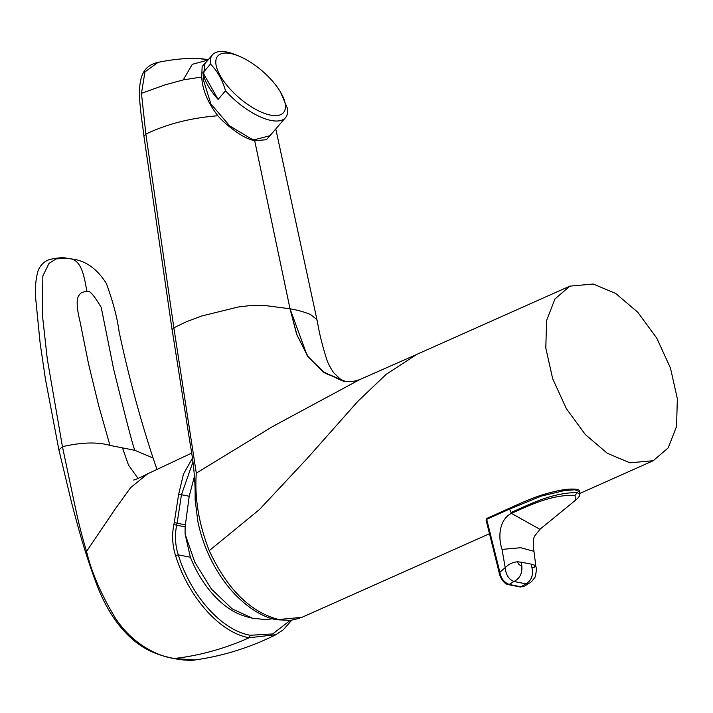 <?xml version="1.0" encoding="UTF-8"?>
<svg xmlns="http://www.w3.org/2000/svg" width="713" height="713" viewBox="0 0 713 713"><rect width="100%" height="100%" fill="white"/><g stroke="black" fill="none" stroke-linecap="round" stroke-linejoin="round"><path stroke-width="1.07" d="M185.113 534.099L194.801 562.165L211.396 589.054L232.126 608.822L252.554 618.251A96.745 96.745 0 0 1 242.705 615.462A82.788 50.195 -111.7 0 1 190.389 557.245L185.113 534.099L185.104 526.952L189.212 496.275L194.48 476.159M280.343 91.808A43.35 17.7 -139.3 0 1 267.616 114.41A43.35 17.7 -139.3 0 1 220.21 75.667A43.35 17.7 -139.3 0 1 233.632 54.25A43.35 17.7 -139.3 0 1 238.793 56.051A43.35 17.7 -139.3 0 1 280.343 91.808L287.482 108.429A48.172 19.67 -139.3 0 1 285.476 117.672L269.942 135.728L254.488 139.712L254.701 140.719L266.412 139.712L272.767 132.44M285.476 117.672A48.172 19.67 -139.3 0 1 267.847 119.677A48.172 19.67 -139.3 0 1 225.54 90.792L218.116 99.419A48.172 19.67 40.7 0 1 203.027 72.708L218.116 99.419M254.488 139.712L251.315 138.883L229.755 125.96L210.888 103.92L203.116 79.018L204.952 63.537L212.447 54.83A48.172 19.67 -139.3 0 1 230.085 52.824A48.172 19.67 -139.3 0 1 235.825 54.83L238.793 56.051M275.771 128.946L276.038 130.114L275.646 129.089M317.33 321.064L316.456 319.166L310.627 314.611C304.745 312.053 297.882 310.119 290.031 308.8L296.947 334.932L308.479 357.365L325.11 373.193L345.137 381.303C344.557 382.783 340.689 379.851 333.541 372.507C330.262 367.551 328.069 363.407 326.964 360.083L326.973 360.11C322.356 345.823 319.13 332.73 317.294 320.85M341.286 380.403L322.579 371.482L307.205 355.627L290.031 308.8L296.635 334.317L307.847 356.58L323.755 372.32L345.101 381.295C349.103 382.141 353.942 381.589 359.619 379.646L272.562 426.561L196.307 473.12L173.856 327.828L186.298 321.804L201.422 316.073L238.258 307L248.801 305.752L264.452 305.458L290.031 308.8L254.701 140.719C249.22 139.579 243.16 136.7 236.502 132.074C227.83 125.764 221.618 120.319 217.866 115.756C207.795 102.725 202.412 89.811 201.717 77.004L183.268 79.901L164.953 84.909L141.45 93.332L145.871 134.115L173.856 327.828L172.145 329.798L190.228 444.235C193.865 464.564 195.487 482.986 195.104 499.501L197.786 521.007C200.433 534.385 204.916 547.397 211.235 560.017C217.732 572.985 225.566 584.339 234.737 594.089C251.448 611.389 266.377 617.975 276.421 619.731L301.875 617.351L489.278 533.814M569.901 286.127L554.964 298.943L546.604 320.422L545.801 348.06L552.646 378.648L566.336 408.62L585.293 434.502L607.298 453.29L629.927 462.808L653.251 460.714L668.197 447.889L676.557 426.401L677.35 398.736L670.487 368.131L656.762 338.131L637.779 312.249L615.747 293.489L593.225 284.032L569.901 286.127L416.722 354.414M517.629 561.791C518.235 564.259 519.608 565.471 521.747 565.409L521.31 562.192L517.629 561.791C512.79 562.156 508.654 564.117 505.214 567.673L502.032 549.393C497.736 536.55 499.421 519.492 511.399 513.369C528.707 505.811 550.775 494.51 575.097 495.33L577.236 492.594L579.58 494.287L579.277 491.64L575.088 489.786L564.696 490.508L541.479 496.043L509.599 509.046L486.703 519.331A1.203 0.713 -114.2 0 1 486.997 518.351L486.07 520.035L499.234 572.94A2.005 0.668 -15.2 0 1 499.866 572.209C500.811 578.198 503.931 582.28 509.225 584.464L521.078 586.817L524.75 586.024L520.428 587.022A2.005 1.533 -91.2 0 0 521.078 586.817L525.837 583.822L513.948 581.469C508.868 579.544 505.954 574.945 505.214 567.673L499.866 572.209L486.703 519.331L486.462 520.374M520.428 587.022L508.128 584.598A2.005 1.408 -67.5 0 0 509.225 584.464L513.948 581.469C519.973 578.35 522.576 572.994 521.747 565.409M577.236 492.594C551.764 492.531 529.171 504.67 511.043 512.495L509.599 509.046L510.348 508.093M502.032 549.393L520.74 547.727L533.957 551.336L535.909 566.764M511.043 512.495L511.399 513.369L539.901 529.313M575.097 495.33L575.391 500.374L573.912 501.533M534.483 565.133L535.9 566.683C536.666 568.519 536.39 572.022 535.062 577.191C532.299 581.006 530.365 582.993 529.26 583.136L525.837 583.822C531.515 580.64 533.538 575.168 531.907 567.423C533.948 568.306 534.803 567.539 534.483 565.133L531.443 564.197L531.907 567.423M278.516 619.463C250.263 612.039 227.171 589.107 209.239 550.677C198.775 523.761 194.462 497.906 196.307 473.12M209.239 550.677L259.496 509.501L307.303 458.352L357.944 401.223L386.25 374.298L416.686 354.441L359.557 379.673M208.089 59.901L199.257 58.6C187.278 57.94 173.553 59.197 158.099 62.352L144.953 71.915L141.45 93.332M172.1 329.834L143.901 135.969L145.871 134.115C166.887 124 190.879 117.886 217.866 115.756M183.268 79.901L192.287 64.322L207.955 60.052M206.966 61.202L202.162 66.416L201.717 77.004M193.018 461.774L181.458 494.733L177.091 523.199L185.309 524.83M138.09 478.468L128.483 465.028L122.484 447.88L109.962 445.393C97.565 441.819 81.728 442.247 62.441 446.677L73.626 499.537C77.664 518.574 80.444 531.078 86.54 551.425C91.603 572.512 101.282 594.829 115.551 618.385C132.778 644.507 158.375 656.628 174.427 658.482C199.649 655.604 224.568 648.696 249.202 637.743C220.469 632.975 188.731 597.824 175.594 555.677C172.368 545.552 171.78 535.205 173.847 524.625L174.257 522.593L177.091 523.199L176.672 525.196C174.64 535.294 175.175 545.178 178.286 554.848C190.87 595.988 222.117 630.684 250.361 635.265L272.678 633.946L290.2 620.408M173.669 658.447C185.968 661.12 195.817 660.113 194.756 659.988L173.669 658.447C162.27 655.915 145.987 652.448 128.937 636.041C117.387 625.034 107.583 610.203 99.517 591.54C95.497 581.737 90.988 569.063 85.988 553.52L86.54 551.425L114.597 509.866L130.559 487.701L147.671 473.788M174.257 522.593L178.615 494.439L183.508 474.002L192.483 458.094M122.484 447.88L134.998 450.358L153.072 458.022M194.756 659.988L194.792 659.98C222.804 656.085 249.835 647.654 275.886 634.695L249.211 637.734L250.361 635.265M109.962 445.393L98.51 405.002L88.519 363.755L80.061 321.75C77.815 312.597 76.879 305.627 77.254 300.841C77.325 297.856 78.617 295.209 81.13 292.891C84.856 291.474 86.817 291.091 87.031 291.733C89.045 289.576 93.786 294.826 101.246 307.49L113.554 368.71C126.736 422.346 133.884 449.564 134.998 450.358M58.921 449.93L62.441 446.677L47.299 359.12L42.388 314.816L42.851 276.011L48.956 263.445L56.167 258.881L67.61 258.329M225.54 90.792C222.322 79.758 217.296 70.845 210.451 64.072L203.027 72.708M210.451 64.072A48.172 19.67 -139.3 0 1 212.447 54.83M486.997 518.351L509.884 508.066C524.305 501.453 535.124 497.059 542.335 494.875C551.559 492.05 559.553 490.223 566.318 489.376C576.024 488.601 580.346 489.35 579.277 491.631M521.31 562.192L531.443 564.197M178.615 494.439A2.005 1.061 6.6 0 1 181.458 494.733L189.212 496.275M173.847 524.625L185.113 526.871M175.594 555.677L178.286 554.848L190.389 557.245M71.14 258.908C82.494 261.413 84.508 279.184 87.031 291.733M272.446 618.777L265.789 619.579L252.554 618.251M276.038 130.131L317.018 320.039M299.344 618.34L290.405 620.39L276.421 619.731M579.517 493.583L653.251 460.714M508.128 584.598C502.656 583.644 498.833 573.903 499.234 572.94M533.957 551.336C533.734 550.516 532.477 541.007 534.447 536.301L539.955 529.376M579.58 494.332L579.58 494.332C579.999 495.25 579.25 496.685 577.325 498.619L575.115 500.606M539.732 529.465L575.364 500.348M524.759 586.024L529.296 583.109M158.036 62.361C142.27 65.97 140.185 77.913 139.427 90.925C139.285 106.335 143.081 127.449 143.901 135.916M199.257 58.6L208.428 59.509M133.598 480.018C134.748 480.072 143.509 476.097 147.288 473.985L191.699 453.094M156.878 469.216L153.054 457.969C139.409 416.24 128.073 374.075 119.062 331.474C117.244 317.704 113.01 301.706 106.38 283.498C97.057 268.774 85.596 260.61 71.995 259.024L66.915 258.249C63.234 257.322 57.45 257.741 49.562 259.523C44.482 261.199 40.712 264.764 38.252 270.218C35.507 279.541 34.75 289.915 35.971 301.341L40.124 343.06L45.382 378.844L58.885 449.832M85.988 553.52C81.273 539.01 75.694 518.298 71.425 502.032L58.894 449.832M275.886 634.695L283.364 629.731L291.706 620.221"/></g></svg>
